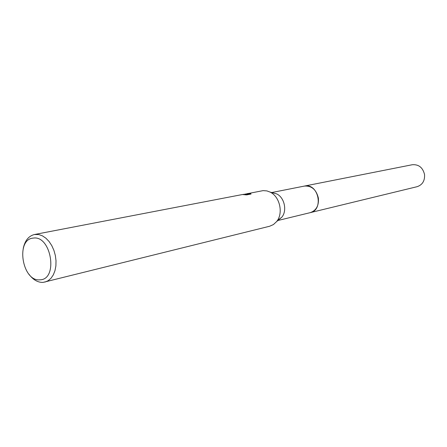 <?xml version="1.0" encoding="UTF-8"?>
<svg xmlns="http://www.w3.org/2000/svg" width="447" height="447" viewBox="0 0 447 447"><rect width="100%" height="100%" fill="white"/><g stroke="black" fill="none" stroke-linecap="round" stroke-linejoin="round"><path stroke-width="0.67" d="M304.038 186.148L305.005 185.98C318.705 183.493 323.891 210.096 310.212 212.655L309.894 212.733M303.686 186.243L305.005 185.98C318.856 183.482 323.874 210.453 309.989 212.711M272.34 192.707L276.715 193.903C284.437 197.49 287.343 210.671 281.845 217.175L277.352 220.555M245.66 194.02L263.099 190.623L266.92 190.914L270.133 192.104C279.878 196.635 283.56 213.364 276.626 221.572L273.441 224.55L269.625 226.249L43.041 282.392C37.799 282.554 33.089 279.822 28.904 274.179M244.593 194.138L246.331 194.082L244.593 194.138M23.233 248.426C24.92 240.587 28.653 235.949 34.43 234.519L38.816 234.563L42.426 235.843L45.901 238.195L49.075 241.509L51.791 245.638L53.919 250.376L55.35 255.5L56.02 260.763L55.892 265.909L54.975 270.686L53.322 274.866L51.014 278.257L48.159 280.705L44.907 282.096M247.56 193.54L249.219 193.35L247.079 194.21L250.594 193.529L251.052 194.037L246.699 194.886L242.436 194.529L34.43 234.519M33.24 238.1C51.293 234.993 58.496 279.638 40.018 279.811C22.277 282.023 15.265 239.195 33.24 238.1M245.196 194.696L246.42 194.702L246.331 194.082M243.09 194.411L243.716 194.283M250.683 194.11L250.594 193.529M247.169 194.797L247.079 194.21M310.212 212.66C316.23 210.559 318.951 205.704 318.387 198.099C316.308 189.606 311.632 185.6 304.362 186.081L412.235 164.742C418.71 164.25 422.812 167.508 424.538 174.514C424.941 180.806 422.449 184.868 417.073 186.701L277.894 220.5M276.715 193.903L270.133 192.104M281.845 217.175L276.626 221.572M247.085 194.261L246.375 194.4M245.168 194.495L245.219 194.847M304.357 186.086L271.737 192.54"/></g></svg>
